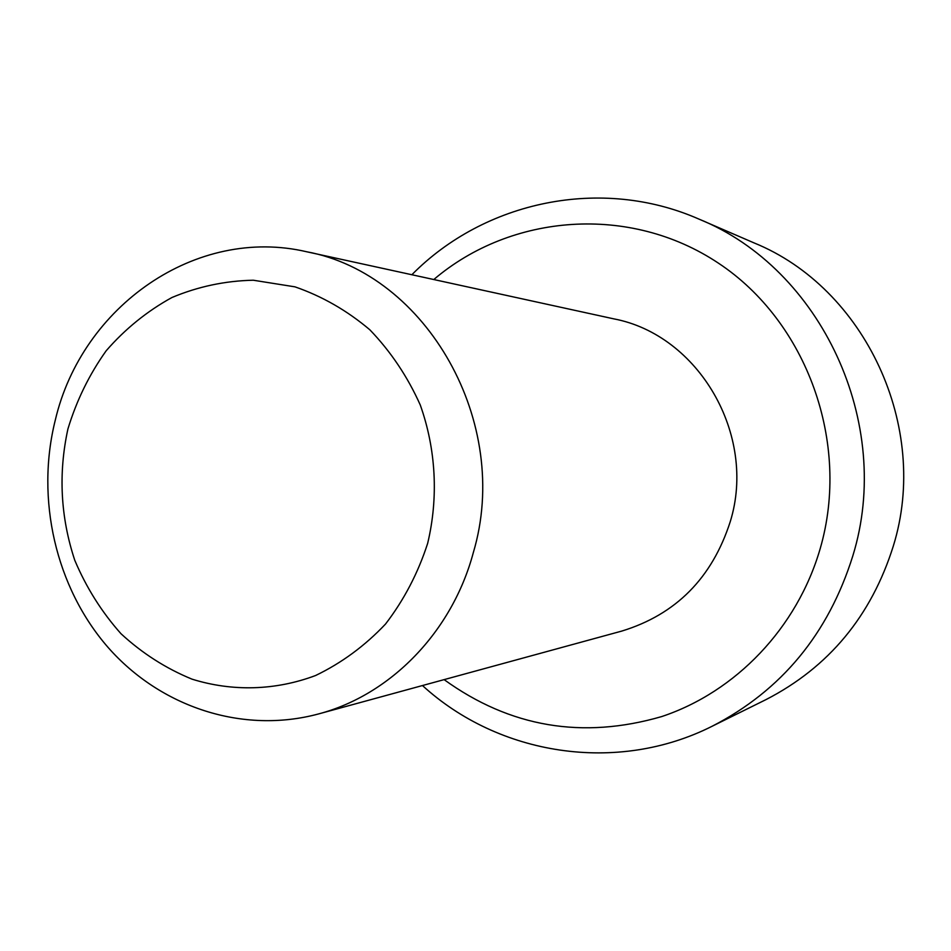 <?xml version="1.0" encoding="UTF-8"?>
<svg xmlns="http://www.w3.org/2000/svg" width="951" height="951" viewBox="0 0 951 951"><rect width="100%" height="100%" fill="white"/><g stroke="black" fill="none" stroke-linecap="round" stroke-linejoin="round"><path stroke-width="1.43" d="M427.665 543.342C438.601 497.528 436.01 449.193 420.259 404.971C407.527 376.56 390.706 351.49 369.832 329.783C347.091 310.561 322.139 296.248 294.965 286.845L253.275 280.224C225.078 280.83 197.974 286.584 171.941 297.508C147.108 311.167 125.199 328.903 106.203 350.741C89.299 374.456 76.544 400.526 67.925 428.949C58.225 473.408 60.507 517.189 74.772 560.282C86.303 587.575 101.709 612.052 120.991 633.723C142.174 653.278 165.843 668.41 191.995 679.145C232.329 691.734 275.35 690.628 315.589 675.519C341.623 662.99 364.934 645.836 385.524 624.046C403.985 599.998 418.036 573.096 427.665 543.342M55.324 419.985C82 306.127 196.132 225.874 306.745 251.777C426.797 273.924 512.007 423.005 473.325 552.59C452.117 631.987 390.564 694.884 318.68 713.904C242.695 734.422 160.469 707.104 107.998 647.334C55.669 587.29 35.472 498.966 55.324 419.985M318.68 713.904L621.847 631.06C675.971 614.465 712.109 577.982 730.273 521.6C757.151 434.773 698.474 334.823 613.787 318.858L306.745 251.777M444.117 679.632C510.021 727.23 582.559 739.545 661.73 716.567C735.741 691.9 797.14 628.029 820.166 548.727C850.967 442.928 806.828 321.581 718.314 263.082C629.895 204.18 511.269 213.511 433.787 279.535M411.854 274.744C484.356 201.184 601.163 176.042 699.056 219.146C821.188 268.634 893.869 423.302 852.797 555.943C828.404 633.782 781.52 690.545 712.156 726.243C616.617 774.34 498.657 755.26 422.47 685.54M712.156 726.243L765.912 699.651C828.808 667.269 871.271 616.082 893.298 546.1C930.387 426.868 864.911 287.939 754.119 242.933L699.056 219.146"/></g></svg>

